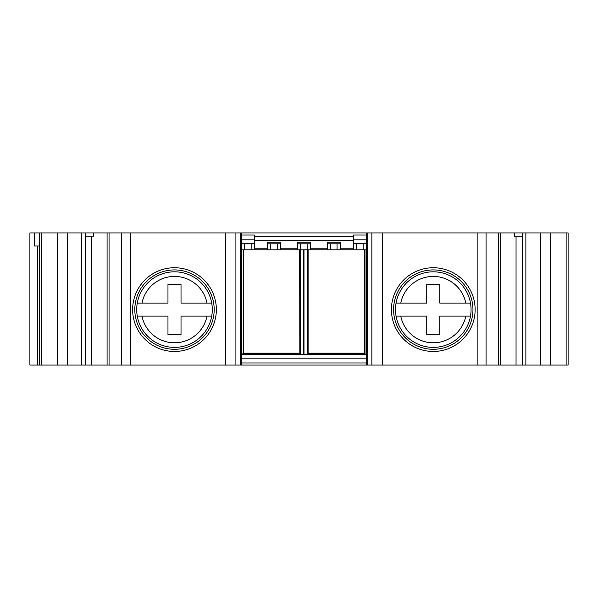 <?xml version="1.0" encoding="UTF-8"?>
<svg xmlns="http://www.w3.org/2000/svg" width="598" height="598" viewBox="0 0 598 598"><rect width="100%" height="100%" fill="white"/><g stroke="black" fill="none" stroke-linecap="round" stroke-linejoin="round"><path stroke-width="0.9" d="M121.708 365.057L568.1 365.057L568.1 232.943L29.9 232.943L29.9 365.057L121.708 365.057L121.708 232.943M34.25 232.943L34.25 245.995L39.67 245.995M39.67 365.057L39.67 232.943M81.747 232.943L81.747 365.057M85.462 365.057L85.462 232.943M85.462 236.21L93.355 236.21L93.355 232.943M91.718 365.057L91.718 236.21M525.866 232.943L525.866 365.057M522.308 365.057L522.308 232.943M516.052 365.057L516.052 236.21M522.308 236.21L514.415 236.21L514.415 232.943M366.402 365.057L366.402 232.943L366.402 235.021L353.358 235.021L353.358 240.516L254.412 240.516L254.412 249.8L251.153 249.8L251.153 243.82M241.368 354.18L366.402 354.18M241.368 232.943L241.368 365.057M134.856 311.536A39.685 39.685 0 0 0 175.461 349.277A39.685 39.685 0 0 0 214.136 307.671A39.685 39.685 0 0 0 173.532 269.93A39.685 39.685 0 0 0 134.856 311.536M174.496 269.915A39.685 39.685 0 0 1 214.181 309.6A39.685 39.685 0 0 1 174.496 349.284A39.685 39.685 0 0 1 134.812 309.6A39.685 39.685 0 0 1 174.496 269.915M136.71 309.6A37.786 37.786 0 0 0 174.496 347.386A37.786 37.786 0 0 0 212.283 309.6A37.786 37.786 0 0 0 174.496 271.821A37.786 37.786 0 0 0 136.71 309.6M211.714 303.074L207.013 303.074A33.159 33.159 0 0 0 141.98 303.074L137.278 303.074M137.278 316.125L141.98 316.125A33.159 33.159 0 0 0 207.013 316.125L211.714 316.125M141.98 303.074L167.971 303.074L167.971 284.596L181.022 284.596L181.022 303.074L207.013 303.074M141.98 316.125L167.971 316.125L167.971 334.611L181.022 334.611L181.022 316.125L207.013 316.125M254.412 240.516L254.412 235.021L241.368 235.021M254.412 243.82L241.368 243.82M241.368 249.8L251.153 249.8M330.522 243.82L330.522 249.8L303.993 249.8L303.993 354.18M330.522 249.8L366.402 249.8M270.722 243.82L270.722 249.8L254.412 249.8M270.722 249.8L303.777 249.8L303.777 354.18M364.616 249.8L364.616 353.739L364.227 353.164L364.227 249.8L364.227 353.164L308.097 353.164L308.097 249.8M299.673 249.8L299.83 354.18M242.227 354.18L243.543 353.164L243.543 249.8L243.543 353.164L299.673 353.164M364.616 353.739L365.542 354.18M310.407 243.82L297.363 243.82M297.363 249.8L297.363 242.227L310.407 242.227L310.407 249.8M327.263 249.8L327.263 242.227L340.307 242.227L340.307 249.8M267.463 249.8L267.463 242.227L280.507 242.227L280.507 249.8M353.358 249.8L353.358 240.516M340.307 243.82L327.263 243.82M366.402 243.82L353.358 243.82M280.507 243.82L267.463 243.82M308.097 353.164L307.992 353.979L364.959 353.979M393.634 311.536A39.685 39.685 0 0 0 434.238 349.277A39.685 39.685 0 0 0 472.913 307.671A39.685 39.685 0 0 0 432.309 269.93A39.685 39.685 0 0 0 393.634 311.536M433.273 269.915A39.685 39.685 0 0 1 472.958 309.6A39.685 39.685 0 0 1 433.273 349.284A39.685 39.685 0 0 1 393.589 309.6A39.685 39.685 0 0 1 433.273 269.915M395.487 309.6A37.786 37.786 0 0 0 433.273 347.386A37.786 37.786 0 0 0 471.06 309.6A37.786 37.786 0 0 0 433.273 271.821A37.786 37.786 0 0 0 395.487 309.6M470.491 303.074L465.79 303.074A33.159 33.159 0 0 0 400.757 303.074L396.055 303.074M396.055 316.125L400.757 316.125A33.159 33.159 0 0 0 465.79 316.125L470.491 316.125M465.79 316.125L439.799 316.125L439.799 334.611L426.748 334.611L426.748 316.125L400.757 316.125M465.79 303.074L439.799 303.074L439.799 284.596L426.748 284.596L426.748 303.074L400.757 303.074M130.618 232.943L130.618 365.057M37.323 245.995L37.323 365.057M41.636 232.943L41.636 365.057M57.221 365.057L57.221 232.943M67.492 232.943L67.492 365.057M109.053 232.943L109.053 365.057M566.134 365.057L566.134 232.943M550.496 232.943L550.496 365.057M540.36 365.057L540.36 232.943M498.717 365.057L498.717 232.943M486.062 232.943L486.062 365.057M477.152 365.057L477.152 232.943M382.369 232.943L382.369 365.057M391.413 309.6A41.86 41.86 0 0 0 434.29 351.452A41.86 41.86 0 0 0 475.089 307.566A41.86 41.86 0 0 0 432.257 267.755A41.86 41.86 0 0 0 391.413 309.6M371.866 365.057L371.866 232.943M367.516 232.943L367.516 365.057M366.402 362.979L241.368 362.979M241.368 358.112L366.402 358.112M366.402 354.756L241.368 354.756M240.254 365.057L240.254 232.943M235.904 232.943L235.904 365.057M225.401 365.057L225.401 232.943M132.636 309.6A41.86 41.86 0 0 0 175.513 351.452A41.86 41.86 0 0 0 216.304 307.566A41.86 41.86 0 0 0 173.48 267.755A41.86 41.86 0 0 0 132.636 309.6M254.412 236.673L353.358 236.673M254.412 239.888L241.368 239.888M241.368 243.244L254.412 243.244M244.627 243.82L244.627 249.8M366.013 354.18L366.013 249.8M241.756 249.8L241.756 354.18M243.154 353.739L243.154 249.8M242.81 353.979L299.777 353.979M300.51 354.18L300.51 249.8M300.622 243.82L300.622 249.8M307.148 249.8L307.148 243.82M340.307 248.207L353.358 248.207M310.407 248.207L327.263 248.207M280.507 248.207L297.363 248.207M254.412 248.207L267.463 248.207M337.048 249.8L337.048 243.82M353.358 243.244L366.402 243.244M366.402 239.888L353.358 239.888M363.143 249.8L363.143 243.82M356.617 243.82L356.617 249.8M277.248 249.8L277.248 243.82M307.26 249.8L307.26 354.18M107.087 365.057L107.087 232.943M500.683 232.943L500.683 365.057"/></g></svg>
